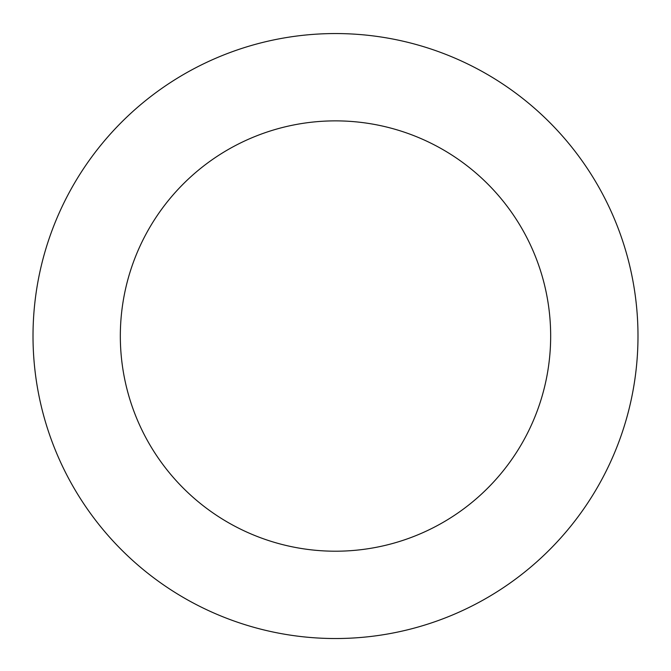 <?xml version="1.0" encoding="UTF-8"?>
<svg xmlns="http://www.w3.org/2000/svg" width="671" height="671" viewBox="0 0 671 671"><rect width="100%" height="100%" fill="white"/><g stroke="black" fill="none" stroke-linecap="round" stroke-linejoin="round"><path stroke-width="1.01" d="M634.875 379.35A302.495 302.495 0 0 0 223.317 55.123A302.495 302.495 0 0 0 148.308 573.655A302.495 302.495 0 0 0 634.875 379.35M548.45 366.852A215.173 215.173 0 0 0 255.701 136.213A215.173 215.173 0 0 0 202.34 505.062A215.173 215.173 0 0 0 548.45 366.852"/></g></svg>
